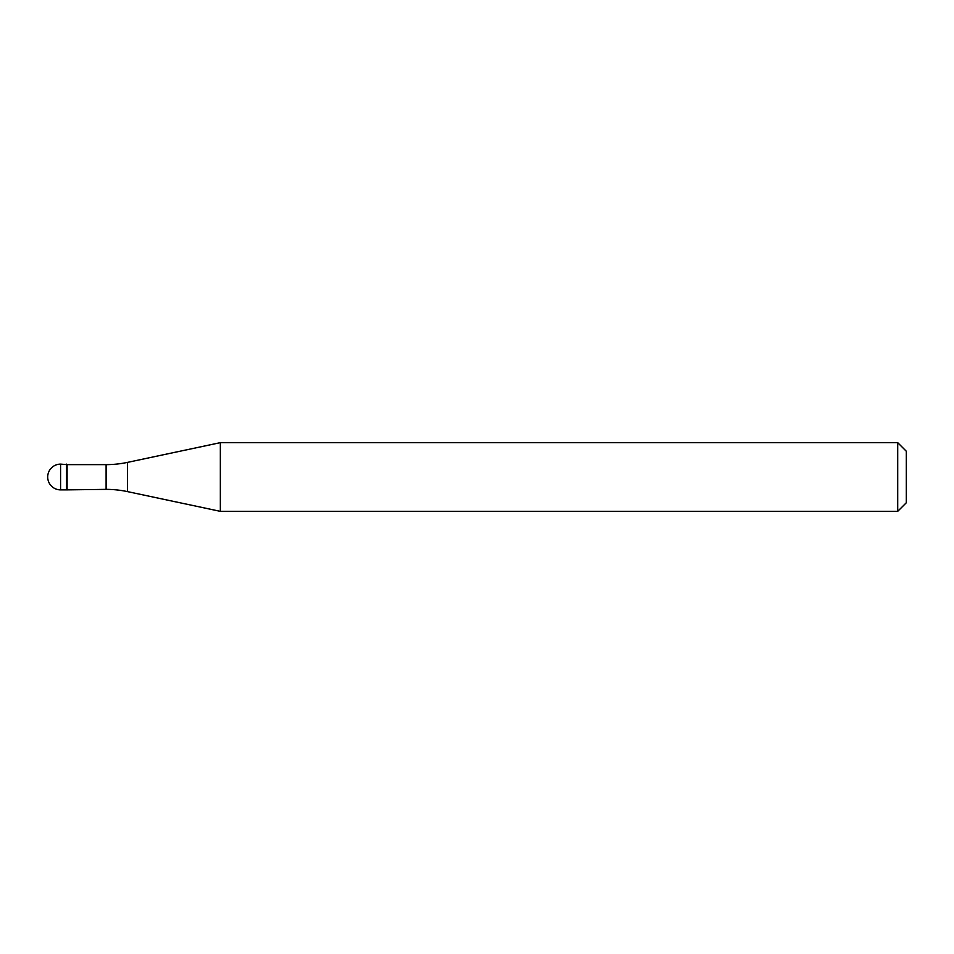 <?xml version="1.0" encoding="UTF-8"?>
<svg xmlns="http://www.w3.org/2000/svg" width="954" height="954" viewBox="0 0 954 954"><rect width="100%" height="100%" fill="white"/><g stroke="black" fill="none" stroke-linecap="round" stroke-linejoin="round"><path stroke-width="1.43" d="M67.102 464.634L60.579 464.121L60.579 489.879L66.589 489.879L66.589 464.121L66.589 489.879L106.097 489.366L106.097 464.634L67.102 464.634L67.102 489.366M60.579 489.879A12.879 12.879 0 0 1 47.7 477A12.879 12.879 0 0 1 60.579 464.121M106.097 464.634A103.032 103.032 0 0 0 127.514 462.38L220.338 442.656L220.338 511.344L127.514 491.62A103.032 103.032 0 0 0 106.097 489.366M220.338 442.656L897.714 442.656L897.714 511.344L220.338 511.344M897.714 511.344L906.3 502.758L906.3 451.242L897.714 442.656M127.514 462.38L127.514 491.62"/></g></svg>
